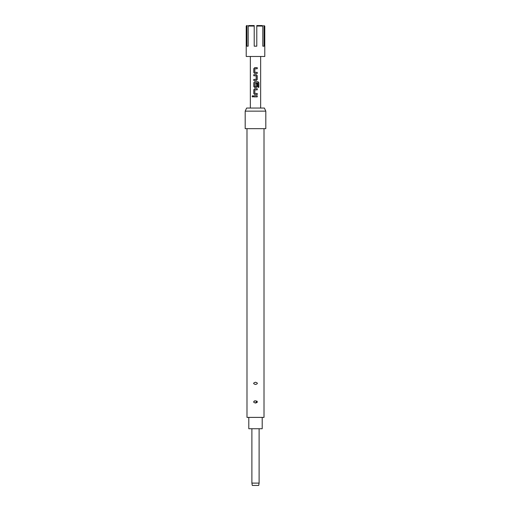 <?xml version="1.0" encoding="UTF-8"?>
<svg xmlns="http://www.w3.org/2000/svg" width="511" height="511" viewBox="0 0 511 511"><rect width="100%" height="100%" fill="white"/><g stroke="black" fill="none" stroke-linecap="round" stroke-linejoin="round"><path stroke-width="0.77" d="M252.683 95.672L252.185 96.343L252.683 97.007M253.232 96.343L252.651 95.666L252.121 96.343L252.651 97.013L253.232 96.343M259.109 483.112L258.694 485.45L252.306 485.45L251.891 483.112L259.109 483.112L259.109 428.735M262.2 417.391L262.2 428.735L248.8 428.735L248.8 417.391M248.633 25.55L248.186 26.067L248.633 25.55L254.21 25.55L254.21 46.175L256.79 46.175L256.79 25.55L262.367 25.55L262.814 26.067L262.814 46.175L264.104 46.175L264.104 26.067L263.65 25.55L264.781 26.067L264.104 26.067M264.781 26.067L264.781 56.485L246.219 56.485L246.219 26.067L246.896 26.067L246.896 46.175L248.186 46.175L248.186 26.067L254.21 26.067M262.367 25.55L262.814 26.067L256.79 26.067M245.191 111.136L246.628 108.045L264.372 108.045L265.809 111.136L265.809 128.663L245.191 128.663L245.191 111.136L265.809 111.136M256.918 401.09L255.5 403.051C257.978 402.298 257.978 401.55 255.5 400.803C253.022 401.557 253.022 402.304 255.5 403.051M254.242 401.02L255.5 400.803M264.008 128.663L264.008 417.391L246.992 417.391L246.992 128.663M257.244 67.65L254.753 67.65L253.775 68.659L253.775 72.447L254.753 73.456L257.244 73.456L257.244 72.377L254.823 72.3L254.823 68.8L257.244 68.73L257.244 67.65M256.26 74.683L253.775 74.683L253.775 75.769L256.19 75.839L256.19 79.339L253.775 79.416L253.775 80.495L256.26 80.495L257.244 79.486L257.244 75.698L256.26 74.683M258.061 81.722L254.753 81.722L253.775 82.731L253.775 86.525L254.753 87.534L256.26 87.534L257.244 86.525L257.244 83.421L256.19 83.421L256.19 86.5L254.823 86.5L254.893 82.923L257.934 82.923L257.998 87.279L258.879 87.279L258.879 82.731L258.061 81.722M257.244 88.761L254.753 88.761L253.775 89.77L253.775 93.558L254.753 94.573L257.244 94.573L257.244 93.487L254.823 93.417L254.823 89.917L257.244 89.84L257.244 88.761M257.244 95.8L253.775 95.8L253.775 96.879L257.244 96.879L257.244 95.8M255.5 382.241C253.022 382.995 253.022 383.742 255.5 384.489C257.978 383.735 257.978 382.988 255.5 382.241M246.219 26.067L246.736 25.55L247.35 25.55L246.896 26.067M264.104 46.175L262.814 46.175M246.896 46.175L248.186 46.175M257.205 96.879L257.205 95.8M253.807 95.8L253.807 96.879M253.775 93.558L254.765 94.573M253.775 89.77L253.807 93.558M254.765 88.761L253.807 89.77M257.205 89.84L257.205 88.761M257.205 94.573L257.205 93.487M258.815 87.279L258.879 82.731M258.815 82.731L258.01 81.722M254.765 81.722L253.775 82.731M253.807 82.731L253.775 86.525M253.807 86.525L254.765 87.534M256.247 87.534L257.244 86.525M257.205 86.525L257.205 83.421M253.807 74.683L253.807 75.769M257.244 75.698L256.247 74.683M257.244 79.486L257.205 75.698M256.247 80.495L257.205 79.486M253.807 79.416L253.807 80.495M253.775 72.447L254.765 73.456M253.775 68.659L253.807 72.447M254.765 67.65L253.807 68.659M257.205 68.73L257.205 67.65M257.205 73.456L257.205 72.377M260.655 56.485L260.655 108.045M250.345 56.485L250.345 108.045M251.891 483.112L251.891 428.735"/></g></svg>
